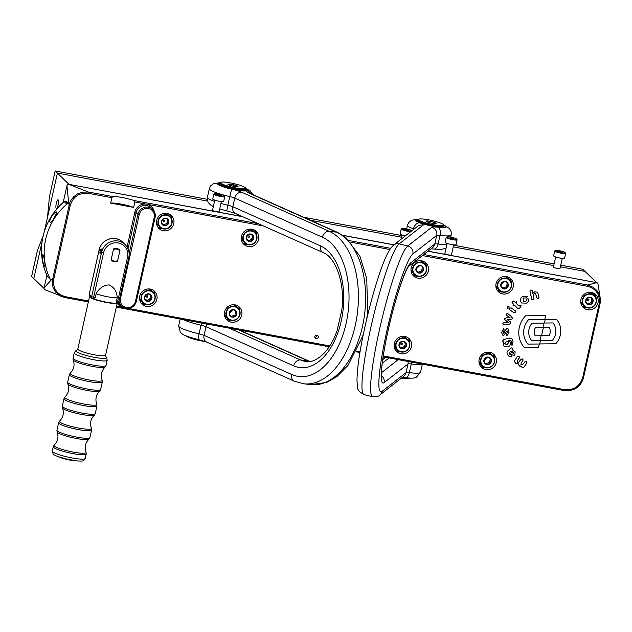 <?xml version="1.0" encoding="UTF-8"?>
<svg xmlns="http://www.w3.org/2000/svg" width="632" height="632" viewBox="0 0 632 632"><rect width="100%" height="100%" fill="white"/><g stroke="black" fill="none" stroke-linecap="round" stroke-linejoin="round"><path stroke-width="0.95" d="M56.232 208.528A4.479 1.043 -79.4 0 0 56.374 208.607A4.479 1.043 -79.4 0 0 58.223 204.397A4.479 1.043 -79.4 0 0 58.018 199.799A4.479 1.043 -79.4 0 0 56.24 203.678A4.479 1.043 -79.4 0 0 56.232 208.528M596.505 282.63L428.062 251.165M393.902 244.805L342.86 235.294M242.459 216.594L68.92 184.354M229.969 311.805A4.479 4.306 134 0 0 231.288 310.462M416.583 267.763A4.479 4.306 134 0 0 417.91 266.412M501.437 283.563A4.479 4.306 134 0 0 502.764 282.22M484.523 359.229A4.479 4.306 134 0 0 485.85 357.878M587.444 299.987A5.712 5.491 134 0 0 588.321 299.078M44.082 288.524L33.82 278.609L42.139 241.392L33.82 278.609L31.6 276.468L33.915 266.096A0.561 0.537 -46 0 1 34.207 265.717M44.264 231.881L57.401 173.121L207.628 201.102L57.401 173.121L55.181 170.972L49.446 196.623L47.479 217.487L57.401 173.121L68.935 184.268M310.28 220.228L401.652 237.245L310.28 220.228M453.231 246.851L553.758 265.582L453.231 246.851M560.371 266.815L584.987 271.397L560.371 266.815M596.529 282.551L582.767 269.256L560.742 265.148M52.946 181.771A0.561 0.537 -46 0 1 52.859 181.345M554.13 263.915L453.602 245.192M402.023 235.586L303.621 217.25M207.264 199.301L55.181 170.972M36.032 257.429A0.561 0.537 -46 0 1 35.953 257.003L33.915 266.096M35.953 257.003L37.335 250.817L43.308 235.341M582.293 306.409A8.959 8.611 134 0 0 587.215 307.839M596.158 298.588A8.959 8.611 134 0 0 594.562 293.714M587.547 309.727A8.959 8.611 134 0 0 595.707 294.638A8.959 8.611 134 0 0 583.289 295.097A8.959 8.611 134 0 0 587.547 309.727M497.439 290.609A8.959 8.611 134 0 0 502.361 292.031M511.304 282.781A8.959 8.611 134 0 0 509.708 277.914M502.693 293.927A8.959 8.611 134 0 0 510.853 278.838A8.959 8.611 134 0 0 498.435 279.289A8.959 8.611 134 0 0 502.693 293.927M412.585 274.802A8.959 8.611 134 0 0 417.507 276.224M426.45 266.973A8.959 8.611 134 0 0 424.854 262.106M417.847 278.12A8.959 8.611 134 0 0 426 263.031A8.959 8.611 134 0 0 413.581 263.489A8.959 8.611 134 0 0 417.847 278.12M395.672 350.46A8.959 8.611 134 0 0 400.593 351.882M409.536 342.631A8.959 8.611 134 0 0 407.948 337.764M400.933 353.778A8.959 8.611 134 0 0 409.094 338.689A8.959 8.611 134 0 0 396.675 339.147A8.959 8.611 134 0 0 400.933 353.778M480.525 366.268A8.959 8.611 134 0 0 485.447 367.69M494.39 358.439A8.959 8.611 134 0 0 492.802 353.572M485.787 369.586A8.959 8.611 134 0 0 493.94 354.497A8.959 8.611 134 0 0 481.529 354.955A8.959 8.611 134 0 0 485.787 369.586M242.878 243.186A8.959 8.611 134 0 0 247.799 244.616M256.742 235.357A8.959 8.611 134 0 0 255.154 230.49M248.139 246.504A8.959 8.611 134 0 0 256.292 231.415A8.959 8.611 134 0 0 243.873 231.873A8.959 8.611 134 0 0 248.139 246.504M158.024 227.378A8.959 8.611 134 0 0 162.945 228.808M171.888 219.557A8.959 8.611 134 0 0 170.3 214.683M163.285 230.696A8.959 8.611 134 0 0 171.438 215.607A8.959 8.611 134 0 0 159.027 216.065A8.959 8.611 134 0 0 163.285 230.696M141.118 303.044A8.959 8.611 134 0 0 146.031 304.466M154.974 295.215A8.959 8.611 134 0 0 153.386 290.349M146.371 306.362A8.959 8.611 134 0 0 154.532 291.273A8.959 8.611 134 0 0 142.113 291.723A8.959 8.611 134 0 0 146.371 306.362M225.972 318.844A8.959 8.611 134 0 0 230.885 320.274M239.828 311.023A8.959 8.611 134 0 0 238.24 306.149M231.225 322.162A8.959 8.611 134 0 0 239.386 307.073A8.959 8.611 134 0 0 226.967 307.531A8.959 8.611 134 0 0 231.225 322.162M314.815 337.259A1.793 1.722 134 0 0 316.837 335.165M316.166 338.641A1.793 1.722 134 0 0 317.793 335.624A1.793 1.722 134 0 0 315.313 335.711A1.793 1.722 134 0 0 316.166 338.641M68.817 204.073L66.937 185.713A1.722 1.659 -46 0 1 68.959 184.354L88.361 192.025L88.346 193.321C79.174 192.562 73.13 196.623 70.215 205.495L53.791 278.965C52.669 288.184 56.493 294.077 65.246 296.653L64.82 297.538L60.38 295.989L55.632 292.031L53.286 287.987L52.409 284.953L52.274 279.834M69.212 204.018L70.689 200.613L73.652 196.781L77.546 193.898L82.049 192.183L88.361 192.025L112.709 196.56L111.88 197.705L88.346 193.321M46.918 275.283L44.098 287.884L51.476 279.684M66.937 185.713L63.2 202.422M595.289 296.779L595.565 295.555M45.378 289.851A1.722 1.659 -46 0 1 44.098 287.884M423.788 254.506L587.705 285.04L596.727 282.67L427.975 251.236M393.815 244.876L343.034 235.412M242.783 216.737L68.959 184.354M596.727 282.67A1.722 1.659 -46 0 1 598.03 284.013L600.21 298.028L600.155 303.226L583.565 377.478C580.508 387.029 574.03 391.382 564.123 390.537L383.118 356.819M383.261 355.895L564.589 389.668C573.753 390.426 579.805 386.373 582.72 377.494L583.589 377.517C580.776 386.966 574.298 391.311 564.163 390.552L564.123 390.537M582.72 377.494L599.144 304.024L600.013 304.055L600.21 298.028L599.294 294.67L596.956 290.625L593.519 287.449L587.705 285.04L587.689 286.336L422.437 255.557M564.589 389.668L564.163 390.552L383.118 356.827M52.772 278.688L53.791 278.965M69.157 205.21L70.215 205.495M110.671 203.109A14.56 2.149 -167.4 0 1 133.692 207.399L110.671 203.109L111.88 197.705M263.362 225.924L134.9 201.995L134.118 200.549A14.56 2.149 12.6 0 0 112.709 196.56M134.9 201.995L133.692 207.399M511.92 354.844L509.582 352.514L509.353 354.228L511.999 355.595L511.802 356.93L508.902 356.25L508.002 355.137C506.564 353.351 506.698 351.748 508.412 350.333L511.422 347.853L512.892 348.406L512.671 350.049L515.135 351.819L514.788 355.31L511.92 354.844L509.582 352.514L509.353 354.228L511.999 355.595L511.802 356.93L508.902 356.25L508.002 355.137C506.564 353.351 506.698 351.748 508.412 350.333L511.422 347.853L512.892 348.406L512.671 350.049L515.135 351.819L514.788 355.31L511.92 354.844M510.15 353.051L509.582 352.514L510.15 353.051M511.912 351.21L510.735 351.724L513.287 353.367L513.437 352.198L511.912 351.21M506.722 328.379L508.191 328.948L509.084 332.092L506.967 335.576L506.145 334.644L507.67 331.934L507.054 330.702L503.696 335.537L502.432 335.015L501.595 332.353L503.467 328.814L504.281 329.943L503.009 332.345L503.57 333.341L506.722 328.379L508.191 328.948L509.084 332.092L506.967 335.576L506.145 334.644L507.67 331.934L507.054 330.702L503.696 335.537L502.432 335.015L501.595 332.353L503.467 328.814L504.281 329.943L503.009 332.345L503.57 333.341L506.722 328.379M507.583 308.25L507.433 306.733L509.005 306.307L509.092 307.918L507.583 308.25L507.433 306.733L509.005 306.307L509.092 307.918L507.449 308.139M518.406 305.58L519.354 306.014L519.962 305.264L521.155 305.122L520.168 307.523C518.959 308.708 517.813 308.677 516.731 307.428L514.488 305.145L513.073 305.382L513.334 303.976L512.023 302.365L513.216 300.919L515.104 302.222L516.842 301.669L516.257 303.4L518.406 305.58L519.354 306.014L519.962 305.264L521.155 305.122L520.168 307.523C518.959 308.708 517.813 308.677 516.731 307.428L514.488 305.145L513.073 305.382L513.334 303.976L512.023 302.365L512.378 301.346L513.216 300.919L515.104 302.222L516.842 301.669L516.257 303.4L518.548 305.73M532.879 293.406L534.838 291.771L537.571 292.292L539.049 297.151L538.077 298.66L536.726 297.759L535.573 293.722L534.498 293.58L533.345 294.836L533.993 298.47L533.013 299.987L531.67 299.062L529.995 291.447L530.809 289.962L532.326 290.862L532.879 293.406L534.838 291.771L537.571 292.292L539.049 297.151L538.077 298.66L537.2 298.581L535.573 293.722L534.498 293.58L533.345 294.836L533.993 298.47L533.013 299.987L531.978 299.758L529.995 291.447L530.809 289.962L532.326 290.862L532.879 293.406M544.413 323.023L553.024 322.936A13.888 13.351 -46 0 1 552.502 340.245L540.534 340.356L539.736 343.927L555.82 343.769A18.897 18.17 134 0 0 556.547 319.342L545.211 319.452L544.413 323.023L545.211 319.452L556.547 319.342A18.897 18.17 -46 0 1 555.82 343.769L539.736 343.927L540.534 340.356L552.502 340.245A13.888 13.351 134 0 0 553.024 322.936L544.413 323.023M541.584 335.663L549.058 335.592A8.145 7.829 134 0 0 549.295 327.653L543.362 327.708L541.584 335.663L543.362 327.708L549.295 327.653A8.145 7.829 -46 0 1 549.058 335.592L541.584 335.663M543.947 323.094L532.018 323.213A13.817 13.28 134 0 0 531.512 340.372L540.099 340.285L541.118 335.742L535.154 335.797A8.216 7.9 -46 0 1 535.399 327.716L542.928 327.645L543.947 323.094L542.928 327.645L535.399 327.716A8.216 7.9 134 0 0 535.154 335.797L541.118 335.742L540.099 340.285L531.512 340.372A13.817 13.28 -46 0 1 532.018 323.213L543.947 323.094M545.614 315.637L525.54 315.826A23.969 23.036 134 0 0 524.584 347.877L538.432 347.75L539.27 344.005L527.91 344.108A18.976 18.241 -46 0 1 528.644 319.539L544.776 319.381L545.614 315.637L544.776 319.381L528.644 319.539A18.976 18.241 134 0 0 527.91 344.108L539.27 344.005L538.432 347.75L524.584 347.877A23.969 23.036 -46 0 1 525.54 315.826L545.614 315.637M526.527 297.941L523.565 298.012L523.201 300.706L523.691 301.361L525.666 301.63L527.214 298.794L528.715 298.991C528.96 300.8 528.202 302.175 526.44 303.123L521.692 303.005L520.997 302.088C519.946 299.805 520.531 297.956 522.759 296.542L527.167 296.487L526.527 297.941L523.565 298.012L523.201 300.706L523.691 301.361L525.666 301.63L527.214 298.794L528.715 298.991C528.96 300.8 528.202 302.175 526.44 303.123L521.692 303.005L520.997 302.088C519.946 299.805 520.531 297.956 522.759 296.542L527.167 296.487L526.527 297.941M509.526 308.258L511.217 307.887L515.404 310.865L515.633 312.603L513.974 312.808L509.613 309.672L509.526 308.258L511.217 307.887L515.404 310.865L515.633 312.603L513.974 312.808L509.834 309.854L509.526 308.258M509.85 321.451L510.703 323.466L508.768 324.413L503.269 324.493L502.811 323.252L504.399 322.431L508.444 322.652L505.418 320.535L504.541 318.694L506.651 317.73L510.237 317.92L506.445 315.171L506.99 315.597L506.279 314.12L507.504 313.33L512.189 317.24L511.667 316.766L512.481 318.781L510.403 319.65L507.069 319.508L509.85 321.451L510.703 323.466L508.768 324.413L503.009 324.335L502.811 323.252L504.399 322.431L508.444 322.652L504.439 319.31L504.541 318.694L506.651 317.73L510.237 317.92L506.99 315.597L506.279 314.12L507.504 313.33L511.667 316.766L512.481 318.781L510.403 319.65L507.069 319.508L510.324 321.846M503.475 339.763L508.499 338.175L511.77 338.61L513.066 341.162L512.125 345.246L510.988 344.574L511.557 341.691L511.019 340.616L508.721 340.672L510.427 342.528C510.79 344.717 509.874 346.178 507.686 346.913L504.241 346.312L503.372 344.772L503.87 342.086L502.432 341.414L503.475 339.763L508.499 338.175L511.77 338.61L513.066 341.162L512.125 345.246L510.988 344.574L511.557 341.691L511.019 340.616L508.721 340.672L509.7 341.122L510.427 342.528C510.79 344.717 509.874 346.178 507.686 346.913L504.241 346.312L503.372 344.772L503.87 342.086L502.432 341.414L503.475 339.763M504.739 343.713L507.172 344.543L508.744 342.433L508.31 341.691L506.374 341.375L504.739 343.713L505.094 344.329M502.724 341.928L502.432 341.414L502.724 341.928M519.425 366.007L518.248 363.811L515.767 363.4L514.44 360.959L517.284 356.543L519.109 356.235L519.283 357.965L517.458 360.485L517.245 362.373L518.477 362.428L521.06 359.229L522.83 358.889L522.948 360.572L521.218 362.958L520.91 364.98L523.367 363.945L524.829 361.915L526.598 361.567L526.717 363.258L523.62 367.532L522.095 367.919L521.803 366.339L519.425 366.007L518.248 363.811L515.293 363.013L514.44 360.959L517.284 356.543L519.109 356.235L519.283 357.965L517.458 360.485L517.245 362.373L518.477 362.428L521.06 359.229L522.988 359.023L522.948 360.572L521.218 362.958L520.91 364.98L523.367 363.945L524.829 361.915L526.598 361.567L526.717 363.258L523.62 367.532L522.095 367.919L521.803 366.339L518.991 365.644M594.649 293.833L594.254 295.579M582.206 306.283L585.05 306.812M497.352 290.483L500.196 291.012M412.498 274.675L415.343 275.204M242.791 243.059L245.635 243.589M157.937 227.251L160.781 227.781M588.621 299.189A5.712 5.491 -46 0 1 587.562 300.287M503.499 281.943A4.701 4.519 -46 0 1 501.247 284.266M232.031 310.178A4.701 4.519 -46 0 1 229.779 312.508M486.593 357.601A4.701 4.519 -46 0 1 484.341 359.924M418.645 266.135A4.701 4.519 -46 0 1 416.401 268.458M117.639 260.668L119.867 250.707A6.162 5.917 134 0 0 113.444 249.506L111.216 259.476A6.162 5.917 134 0 0 117.639 260.668L117.386 261.198A6.723 6.462 -46 0 1 111.074 260.1A6.723 6.462 134 0 0 117.497 261.3L120.009 250.075A6.723 6.462 134 0 0 113.586 248.874L111.074 260.108M56.667 212.052C55.024 210.432 48.324 220.718 50.149 222.101C51.239 223.499 57.891 213.166 56.667 212.052L56.453 211.949M66.826 204.136A62.813 60.403 133.6 0 0 50.133 278.996A1.122 1.074 133.6 0 0 50.884 279.573L52.503 279.873L69.386 204.175L66.716 201.632L65.088 201.332L67.758 203.875A1.122 1.074 133.6 0 0 66.826 204.136L64.156 201.592A62.813 60.403 133.6 0 0 47.463 276.453L50.133 278.996M44.611 266.119C45.741 267.636 44.043 255.786 42.913 254.538C41.127 253.005 42.881 264.911 44.611 266.119L44.761 266.206M50.355 279.297L47.684 276.753A1.122 1.074 -46.4 0 1 47.463 276.453M66.486 202.659L66.716 201.632M64.156 201.592A1.122 1.074 -46.4 0 1 65.088 201.332M69.386 204.175L67.758 203.875M55.624 215.947L55.237 215.591A1.928 0.45 100.6 0 0 54.692 216.997L54.684 217.029A1.928 0.45 100.6 0 0 54.597 217.487M54.866 217.045L55.237 215.591M594.333 293.572L593.954 295.278M490.4 363.297A3.879 3.729 134 0 0 491.238 359.553L488.441 357.088L484.815 358.36L483.978 362.104A3.879 3.729 -46 0 1 488.441 357.088A3.879 3.729 134 0 1 491.238 359.553L490.4 363.297A3.879 3.729 -46 0 1 483.978 362.104L486.766 364.577L490.4 363.297L489.516 362.444L485.882 363.716L483.986 362.033M480.992 359.6A6.92 6.652 134 0 0 489.618 367.232A6.92 6.652 134 0 0 492.209 355.658A6.92 6.652 134 0 0 480.992 359.6M480.604 359.497A7.276 6.999 134 0 0 492.597 365.652A7.276 6.999 134 0 0 485.589 354.007A7.276 6.999 134 0 0 480.604 359.497M478.938 361.022A7.276 6.999 134 0 0 480.841 364.419L482.508 366.023M492.62 355.555L490.961 353.952A7.276 6.999 134 0 0 487.501 352.166M485.882 363.716L486.766 364.577M489.516 362.444L490.337 358.755M585.761 302.08A3.357 3.231 134 0 0 589.458 303.226L591.276 302.586L592.168 303.447A3.879 3.729 -46 0 1 588.534 304.719L592.168 303.447A3.879 3.729 134 0 0 593.006 299.702L590.209 297.23L586.575 298.509A3.879 3.729 -46 0 1 590.209 297.23A3.357 3.231 134 0 1 590.249 297.269M592.168 303.447L593.006 299.702A3.879 3.729 134 0 0 590.209 297.23M582.751 299.742A6.92 6.652 134 0 0 591.386 307.381A6.92 6.652 134 0 0 593.969 295.808A6.92 6.652 134 0 0 582.751 299.742M582.372 299.639A7.276 6.999 134 0 0 594.364 305.801A7.276 6.999 134 0 0 587.357 294.157A7.276 6.999 134 0 0 582.372 299.639M580.705 301.164A7.276 6.999 134 0 0 582.609 304.561L584.268 306.172M594.388 295.705L592.729 294.093A7.276 6.999 134 0 0 589.261 292.308M588.929 299.971A0.774 0.743 -46 0 1 587.673 300.413A0.774 0.743 -46 0 1 587.965 299.118A0.774 0.743 -46 0 1 588.929 299.971M588.534 304.719A3.879 3.729 -46 0 1 586.575 298.509L585.738 302.254L588.534 304.719L587.649 303.866L589.458 303.226A3.357 3.231 134 0 0 591.094 298.012M591.276 302.586L592.105 298.897M587.649 303.866L585.746 302.183M246.346 238.857A3.357 3.231 134 0 0 250.051 240.002L251.868 239.362L252.753 240.223A3.879 3.729 -46 0 1 249.119 241.495L252.753 240.223A3.879 3.729 134 0 0 250.793 234.006L247.167 235.278A3.879 3.729 -46 0 1 250.793 234.006A3.357 3.231 134 0 1 250.833 234.045M252.753 240.223L253.59 236.479L250.904 234.03M243.344 236.518A6.92 6.652 134 0 0 251.971 244.15A6.92 6.652 134 0 0 254.562 232.584A6.92 6.652 134 0 0 243.344 236.518M242.957 236.415A7.276 6.999 134 0 0 254.949 242.577A7.276 6.999 134 0 0 247.942 230.933A7.276 6.999 134 0 0 242.957 236.415M241.29 237.94A7.276 6.999 134 0 0 243.194 241.337L244.861 242.949M254.973 232.481L253.314 230.87A7.276 6.999 134 0 0 249.853 229.084M249.514 236.747A0.774 0.743 -46 0 1 248.258 237.182A0.774 0.743 -46 0 1 248.55 235.894A0.774 0.743 -46 0 1 249.514 236.747M246.338 238.959L248.234 240.634L250.051 240.002A3.357 3.231 134 0 0 251.686 234.788M247.167 235.278L246.33 239.022A3.879 3.729 -46 0 1 247.167 235.278M249.119 241.495A3.879 3.729 -46 0 1 246.33 239.022L248.234 240.634M251.868 239.362L252.689 235.673M253.59 236.479L250.793 234.006M500.892 286.375L502.796 288.058L506.422 286.786L507.314 287.639A3.879 3.729 -46 0 1 503.68 288.911L507.314 287.639A3.879 3.729 134 0 0 505.355 281.43L501.721 282.702A3.879 3.729 -46 0 1 505.355 281.43L508.152 283.894L505.466 281.445M507.314 287.639L508.152 283.894M497.898 283.934A6.92 6.652 134 0 0 506.532 291.573A6.92 6.652 134 0 0 509.123 280A6.92 6.652 134 0 0 497.898 283.934M497.518 283.831A7.276 6.999 134 0 0 509.511 289.993A7.276 6.999 134 0 0 502.503 278.349A7.276 6.999 134 0 0 497.518 283.831M495.851 285.356A7.276 6.999 134 0 0 497.755 288.761L499.422 290.365M509.534 279.897L507.875 278.285A7.276 6.999 134 0 0 504.415 276.5M500.884 286.446A3.879 3.729 -46 0 1 501.721 282.702L500.884 286.446L503.68 288.911A3.879 3.729 -46 0 1 500.884 286.446M502.796 288.058L503.68 288.911M506.422 286.786L507.251 283.097M413.052 268.134A6.92 6.652 134 0 0 421.678 275.765A6.92 6.652 134 0 0 424.269 264.192A6.92 6.652 134 0 0 413.052 268.134M412.664 268.031A7.276 6.999 134 0 0 424.657 274.185A7.276 6.999 134 0 0 417.649 262.541A7.276 6.999 134 0 0 412.664 268.031M410.998 269.556A7.276 6.999 134 0 0 412.901 272.953L414.568 274.557M424.68 264.089L423.021 262.485A7.276 6.999 134 0 0 419.561 260.7M422.46 271.831L421.568 270.978L422.405 267.233L423.298 268.087A3.879 3.729 134 0 0 420.501 265.622L416.875 266.894L416.038 270.638L418.826 273.111L422.46 271.831L423.298 268.087A3.879 3.729 134 0 1 422.46 271.831A3.879 3.729 -46 0 1 416.038 270.638A3.879 3.729 -46 0 1 420.501 265.622M421.568 270.978L417.942 272.25L418.826 273.111M417.942 272.25L416.046 270.567M235.839 315.882A3.879 3.729 134 0 0 236.676 312.137L233.88 309.664L230.253 310.944A3.879 3.729 -46 0 1 233.88 309.664A3.879 3.729 134 0 1 236.676 312.137L235.839 315.882A3.879 3.729 -46 0 1 232.213 317.153L235.839 315.882L234.954 315.02L231.32 316.3L229.424 314.618M226.43 312.176A6.92 6.652 134 0 0 235.065 319.808A6.92 6.652 134 0 0 237.648 308.242A6.92 6.652 134 0 0 226.43 312.176M226.043 312.074A7.276 6.999 134 0 0 238.035 318.236A7.276 6.999 134 0 0 231.028 306.591A7.276 6.999 134 0 0 226.043 312.074M224.384 313.598A7.276 6.999 134 0 0 226.288 316.995L227.947 318.607M238.067 308.139L236.4 306.528A7.276 6.999 134 0 0 232.939 304.743M230.253 310.944L229.416 314.681A3.879 3.729 -46 0 1 230.253 310.944M232.213 317.153A3.879 3.729 -46 0 1 229.416 314.681L231.32 316.3M234.954 315.02L235.775 311.331M396.138 343.792A6.92 6.652 134 0 0 404.772 351.424A6.92 6.652 134 0 0 407.356 339.858A6.92 6.652 134 0 0 396.138 343.792M395.75 343.69A7.276 6.999 134 0 0 407.743 349.844A7.276 6.999 134 0 0 400.735 338.199A7.276 6.999 134 0 0 395.75 343.69M394.084 345.214A7.276 6.999 134 0 0 395.988 348.611L397.654 350.215M407.774 339.747L406.107 338.144A7.276 6.999 134 0 0 402.647 336.358M404.662 346.636L401.028 347.908L401.913 348.769A3.879 3.729 -46 0 1 399.124 346.297L401.913 348.769L405.547 347.497L404.662 346.636L405.499 342.892L406.384 343.753A3.879 3.729 134 0 0 403.587 341.28L399.961 342.552A3.879 3.729 -46 0 1 403.587 341.28A3.357 3.231 134 0 1 402.481 347.379A3.357 3.231 134 0 1 399.14 346.123M405.547 347.497L406.384 343.753A3.879 3.729 134 0 1 405.547 347.497A3.879 3.729 -46 0 1 401.913 348.769M401.028 347.908L399.132 346.233M399.124 346.297A3.879 3.729 -46 0 1 399.961 342.552L399.124 346.297M402.308 344.021A0.774 0.743 -46 0 1 401.059 344.456A0.774 0.743 -46 0 1 401.344 343.168A0.774 0.743 -46 0 1 402.308 344.021M161.492 223.049A3.357 3.231 134 0 0 165.197 224.194L167.014 223.554L167.899 224.415A3.879 3.729 -46 0 1 164.265 225.687L167.899 224.415A3.879 3.729 134 0 0 165.94 218.198L162.313 219.478A3.879 3.729 -46 0 1 165.94 218.198A3.357 3.231 134 0 1 165.979 218.238M167.899 224.415L168.736 220.671L166.05 218.222M158.49 220.71A6.92 6.652 134 0 0 167.117 228.35A6.92 6.652 134 0 0 169.708 216.776A6.92 6.652 134 0 0 158.49 220.71M158.103 220.608A7.276 6.999 134 0 0 170.095 226.77A7.276 6.999 134 0 0 163.088 215.125A7.276 6.999 134 0 0 158.103 220.608M156.436 222.132A7.276 6.999 134 0 0 158.34 225.529L160.007 227.141M170.119 216.673L168.46 215.062A7.276 6.999 134 0 0 164.999 213.276M164.66 220.939A0.774 0.743 -46 0 1 163.404 221.382A0.774 0.743 -46 0 1 163.696 220.086A0.774 0.743 -46 0 1 164.66 220.939M161.484 223.151L163.38 224.834L165.197 224.194A3.357 3.231 134 0 0 166.832 218.98M162.313 219.478L161.476 223.215A3.879 3.729 -46 0 1 162.313 219.478M164.265 225.687A3.879 3.729 -46 0 1 161.476 223.215L163.38 224.834M167.014 223.554L167.835 219.865M168.736 220.671L165.94 218.198M150.985 300.074A3.879 3.729 134 0 0 151.822 296.329L149.034 293.856L145.4 295.136A3.879 3.729 -46 0 1 149.034 293.856A3.879 3.729 134 0 1 151.822 296.329L150.985 300.074A3.879 3.729 -46 0 1 144.562 298.881A3.879 3.729 -46 0 1 145.4 295.136L144.562 298.881L147.359 301.346L150.985 300.074L150.1 299.22L148.283 299.852A3.357 3.231 134 0 0 149.918 294.638M141.576 296.368A6.92 6.652 134 0 0 150.211 304.008A6.92 6.652 134 0 0 152.794 292.434A6.92 6.652 134 0 0 141.576 296.368M141.189 296.266A7.276 6.999 134 0 0 153.181 302.428A7.276 6.999 134 0 0 146.182 290.783A7.276 6.999 134 0 0 141.189 296.266M139.53 297.791A7.276 6.999 134 0 0 141.434 301.188L143.093 302.799M153.213 292.332L151.546 290.72A7.276 6.999 134 0 0 148.085 288.935M147.746 296.598A0.774 0.743 -46 0 1 146.498 297.04A0.774 0.743 -46 0 1 146.782 295.744A0.774 0.743 -46 0 1 147.746 296.598M144.586 298.707A3.357 3.231 134 0 0 148.283 299.852L146.466 300.492L144.57 298.81M146.466 300.492L147.359 301.346M150.1 299.22L150.922 295.531M562.243 258.425L559.968 268.592A3.357 0.498 -167.4 0 1 557.361 268.497A3.357 0.498 -167.4 0 1 553.411 267.123L555.686 256.963M559.32 250.683A5.04 0.743 12.6 0 0 555.481 250.446A5.04 0.743 12.6 0 0 560.157 252.373A5.04 0.743 12.6 0 0 565.206 252.626A5.04 0.743 12.6 0 0 559.32 250.683M565.206 252.626L565.624 253.274A5.601 0.83 -167.4 0 1 565.656 253.408A5.601 0.83 -167.4 0 1 560.015 252.99A5.601 0.83 -167.4 0 1 554.73 250.967A5.601 0.83 -167.4 0 1 554.817 250.857L555.481 250.446M554.73 250.967L553.64 255.826A5.601 0.83 12.6 0 0 558.925 257.856A5.601 0.83 12.6 0 0 564.573 258.267L565.656 253.408M562.117 252.129L558.514 251.157L562.117 252.129M559.818 251.781L559.928 251.275M453.673 244.868L451.406 255.028A3.357 0.498 -167.4 0 1 448.791 254.941A3.357 0.498 -167.4 0 1 444.849 253.566L447.116 243.407M450.75 237.118A5.04 0.743 12.6 0 0 446.911 236.889A5.04 0.743 12.6 0 0 451.588 238.809A5.04 0.743 12.6 0 0 456.636 239.062A5.04 0.743 12.6 0 0 450.75 237.118L451.216 234.954A22.397 3.31 -167.4 0 1 440.014 235.357A6.723 3.429 -82.5 0 0 438.268 227.291A15.682 2.315 12.6 0 0 443.862 225.197M451.303 237.711A5.601 0.83 -167.4 0 1 451.367 237.719L449.952 237.6L450.339 237.972L453.547 238.572L451.367 237.711L451.256 238.217M456.636 239.062L457.062 239.71A5.601 0.83 -167.4 0 1 457.094 239.844A5.601 0.83 -167.4 0 1 451.446 239.433A5.601 0.83 -167.4 0 1 446.168 237.403A5.601 0.83 -167.4 0 1 446.255 237.3L446.911 236.889M446.168 237.403L445.078 242.269A5.601 0.83 12.6 0 0 450.363 244.3A5.601 0.83 12.6 0 0 456.004 244.71L457.094 239.844M405.784 228.745A5.04 0.743 12.6 0 0 401.944 228.515A5.04 0.743 12.6 0 0 406.621 230.435A5.04 0.743 12.6 0 0 411.669 230.688A5.04 0.743 12.6 0 0 405.784 228.745M410.682 231.699A5.601 0.83 -167.4 0 1 404.591 230.585A5.601 0.83 -167.4 0 1 401.194 229.029A5.601 0.83 -167.4 0 1 401.281 228.918L401.944 228.515M401.194 229.029L400.111 233.895A5.601 0.83 12.6 0 0 405.309 235.902M404.986 229.226L408.58 230.19L404.986 229.226M406.281 229.843L406.4 229.337M221.334 201.592L219.059 211.752A3.357 0.498 -167.4 0 1 216.452 211.665A3.357 0.498 -167.4 0 1 212.502 210.282L214.777 200.123M218.411 193.842A5.04 0.743 12.6 0 0 214.572 193.613A5.04 0.743 12.6 0 0 219.249 195.533A5.04 0.743 12.6 0 0 224.297 195.786A5.04 0.743 12.6 0 0 218.411 193.842M224.297 195.786L224.715 196.434A5.601 0.83 -167.4 0 1 224.747 196.568A5.601 0.83 -167.4 0 1 219.107 196.157A5.601 0.83 -167.4 0 1 213.821 194.127A5.601 0.83 -167.4 0 1 213.908 194.016L214.572 193.613M213.821 194.127L212.739 198.985A5.601 0.83 12.6 0 0 218.016 201.016A5.601 0.83 12.6 0 0 223.665 201.434L224.747 196.568M217.606 194.324L221.208 195.288L217.606 194.324M218.909 194.94L219.02 194.435M101.049 249.735A1.936 0.45 -79.4 0 0 100.733 249.395A1.936 0.45 -79.4 0 0 100.061 251.165A1.936 0.45 -79.4 0 0 100.054 253.069A1.936 0.45 -79.4 0 0 100.757 252.121A1.936 0.45 -79.4 0 0 101.049 249.735M101.404 249.877A2.22 0.514 -79.4 0 0 101.381 249.561A2.22 0.514 -79.4 0 0 101.223 249.142L101.618 249.435M100.686 249.435L101.31 249.032L101.081 251.718A2.354 0.545 -79.4 0 1 100.18 253.582A2.354 0.545 -79.4 0 1 100.109 253.543A2.354 0.545 -79.4 0 1 99.943 252.121M117.228 297.743A14.22 2.101 -167.4 0 1 96.111 293.809C99.09 288.239 103.427 285.261 109.107 284.89C114.171 287.268 116.88 291.557 117.228 297.743L116.383 301.527L117.599 301.756L127.538 257.327A12.545 12.055 134 0 0 118.247 242.98A12.545 12.055 134 0 0 103.553 252.855L93.615 297.293L95.266 297.593L93.038 298.612M93.133 298.541A13.936 2.062 12.6 0 0 93.654 298.746L93.449 298.683M118.879 301.733L128.841 257.366C129.805 252.381 128.557 248.107 125.097 244.545L122.655 242.182A14.22 13.675 134 0 0 108.909 239.157A14.22 13.675 134 0 0 99.169 249.877L89.238 294.307A1.683 1.612 134 0 0 89.681 295.815L92.122 298.178A1.683 1.612 -46 0 1 91.68 296.669L101.61 252.231A14.22 13.675 -46 0 1 111.35 241.519A14.22 13.675 -46 0 1 125.097 244.545A14.22 13.675 -46 0 1 128.81 257.303L127.538 257.327M96.111 293.809L95.266 297.593M116.762 303.052A14.22 2.101 -167.4 0 1 93.544 298.723M116.809 303.036L117.599 301.756L118.911 301.804A1.683 1.683 0 0 1 116.96 303.084L116.383 301.527M93.654 298.746L92.975 298.62A1.683 1.683 0 0 1 92.122 298.178A1.683 1.612 -46 0 0 92.92 298.588L93.615 297.293L91.68 296.669L89.262 294.196M428.543 219.818A12.893 1.904 12.6 0 0 418.724 219.233A12.893 1.904 12.6 0 0 430.676 224.147A12.893 1.904 12.6 0 0 443.593 224.795A12.893 1.904 12.6 0 0 428.543 219.818M443.593 224.795L444.012 225.427A13.438 1.983 -167.4 0 1 430.542 224.755A13.438 1.983 -167.4 0 1 418.076 219.628L418.724 219.233M435.89 223.586A5.175 0.766 12.6 0 0 436.064 223.515A5.175 0.766 12.6 0 0 434.863 222.59A5.175 0.766 12.6 0 0 430.068 221.295A5.175 0.766 12.6 0 0 426.3 220.995A5.175 0.766 12.6 0 0 426.079 221.287A5.175 0.766 12.6 0 0 427.327 221.99A5.175 0.766 12.6 0 0 432.122 223.278A5.175 0.766 12.6 0 0 435.89 223.586L434.863 222.59L430.068 221.295L426.3 220.995L426.395 221.548M435.187 226.714L435.416 225.703M434.634 223.617L434.863 222.59M429.744 222.748L430.068 221.295M425.51 224.55L425.731 223.538M426.679 224.866L426.908 223.862M431.506 226.011L431.735 225.016M443.064 226.248L442.787 227.496M443.214 226.224L442.929 227.496M443.869 226.011L443.546 227.473M444.035 225.877L443.68 227.457M442.937 226.264L442.661 227.504M442.89 226.272L442.613 227.504L442.874 226.272M442.25 226.319L441.989 227.488M441.618 226.335L441.365 227.465M441.452 226.327L441.199 227.457M440.125 226.272L439.888 227.354M440.085 226.272L439.84 227.346M440.196 226.28L439.959 227.362M440.915 226.319L440.662 227.417M438.355 226.114L438.118 227.157M438.434 226.122L438.197 227.165M438.569 226.138L438.332 227.18M439.272 226.209L439.035 227.267M435.709 225.75L435.48 226.762M436.357 225.845L436.127 226.872M436.554 225.877L436.325 226.896M436.704 225.9L436.475 226.92M437.384 225.995L437.147 227.022M434.2 225.49L433.971 226.501M434.508 225.545L434.279 226.556M432.517 225.174L432.296 226.177M433.078 225.284L432.857 226.288M430.321 224.708L430.1 225.703M430.795 224.81L430.574 225.814M431.253 224.913L431.032 225.908M429.657 224.55L429.428 225.553M430.155 224.668L429.926 225.663M427.406 223.997L427.185 225M427.975 224.147L427.753 225.142M428.141 224.186L427.919 225.19M428.52 224.281L428.298 225.276M426.047 223.625L425.818 224.637M426.324 223.704L426.094 224.715M424.104 223.049L423.874 224.076M424.262 223.096L424.033 224.123M423.203 222.756L422.974 223.799M423.306 222.796L423.069 223.831M421.591 222.188L421.347 223.254L421.576 222.18M420.888 221.911L420.643 223.001M420.809 221.879L420.564 222.978M419.522 221.311L419.269 222.464L419.498 221.295M420.169 221.611L419.917 222.725M418.589 220.781L418.305 222.03L418.582 220.781M419.182 221.129L418.921 222.314M418.542 220.75L418.266 222.006M417.894 220.11L417.554 221.635M418.384 220.639L418.092 221.927M418.029 220.315L417.713 221.721M417.863 220.023L417.507 221.611M418.431 220.671L418.147 221.951M419.285 221.192L419.024 222.361M420.596 221.793L420.351 222.891M420.501 221.753L420.256 222.859M422.697 222.59L422.46 223.633M422.034 222.353L421.797 223.412L422.01 222.345M423.835 222.962L423.606 223.997M423.701 222.922L423.472 223.949M425.605 223.499L425.376 224.518M438.039 226.074L437.802 227.109M438.181 226.09L437.944 227.133M439.864 226.256L439.619 227.33M441.318 226.327L441.065 227.449M441.776 226.335L441.523 227.473M441.981 226.327L441.728 227.481M442.297 226.319L442.037 227.488M442.566 226.303L442.297 227.496M230.459 182.925A12.893 1.904 12.6 0 0 220.639 182.332A12.893 1.904 12.6 0 0 232.6 187.254A12.893 1.904 12.6 0 0 245.516 187.894A12.893 1.904 12.6 0 0 230.459 182.925M245.516 187.894L245.927 188.526A13.438 1.983 -167.4 0 1 232.465 187.862A13.438 1.983 -167.4 0 1 219.991 182.735L220.639 182.332M231.668 185.847L231.991 184.402A5.175 0.766 12.6 0 0 228.223 184.102A5.175 0.766 12.6 0 0 228.002 184.386A5.175 0.766 12.6 0 0 229.242 185.089A5.175 0.766 12.6 0 0 234.038 186.385A5.175 0.766 12.6 0 0 237.814 186.685L236.787 185.697L231.991 184.402L228.223 184.102L228.318 184.655M237.814 186.685A5.175 0.766 12.6 0 0 237.98 186.622A5.175 0.766 12.6 0 0 236.787 185.697A5.175 0.766 12.6 0 0 231.991 184.402M233.358 189.442L233.65 188.115M237.04 190.137L237.34 188.802M236.558 186.724L236.787 185.697M227.354 187.973L227.654 186.638M245.248 189.308L244.892 190.919M245.998 188.889L245.556 190.88M245.785 189.118L245.39 190.896M245.295 189.292L244.932 190.919M245.161 189.324L244.805 190.919M244.805 189.379L244.458 190.927M244.165 189.426L243.833 190.919M243.936 189.434L243.604 190.911M244.71 189.387L244.371 190.927M243.541 189.434L243.217 190.888M243.367 189.434L243.043 190.88M241.337 189.324L241.029 190.706M242.048 189.379L241.732 190.777M242.119 189.379L241.803 190.785M242.83 189.418L242.514 190.848M241.195 189.308L240.879 190.69M241.211 189.308L240.903 190.69M239.583 189.134L239.283 190.485M240.271 189.213L239.97 190.58M240.35 189.221L240.049 190.588M238.28 188.952L237.98 190.295M238.477 188.976L238.177 190.327M238.627 189L238.327 190.351M239.299 189.094L238.999 190.445M235.357 188.455L235.065 189.782M236.115 188.597L235.823 189.924M236.431 188.652L236.131 189.979M234.44 188.273L234.14 189.6M234.993 188.383L234.701 189.711M232.718 187.917L232.418 189.237M231.573 187.657L231.28 188.976M230.064 187.285L229.764 188.613M230.443 187.38L230.143 188.707M230.98 187.514L230.68 188.834M229.329 187.096L229.029 188.423M229.898 187.246L229.598 188.573M228.239 186.803L227.939 188.139M228.839 186.969L228.539 188.297M227.97 186.724L227.67 188.067M227.812 186.685L227.512 188.02M226.177 186.203L225.877 187.554M226.825 186.393L226.525 187.744M225.126 185.863L224.818 187.222M224.992 185.816L224.684 187.183M223.491 185.287L223.183 186.677M224.163 185.531L223.854 186.906M224.281 185.571L223.973 186.946M224.328 185.587L224.02 186.961M222.045 184.694L221.721 186.14M222.701 184.971L222.385 186.393M221.405 184.433A13.999 2.07 12.6 0 1 221.437 184.433L221.113 185.887M221.168 184.268L220.829 185.769M220.931 184.141L220.592 185.658M220.181 183.643L219.81 185.287M220.789 184.062L220.45 185.595M220.505 183.88L220.157 185.453M219.944 183.414L219.557 185.152M219.778 183.027L219.336 185.018M221.208 184.291L220.876 185.784M221.413 184.394L221.082 185.871M223.08 185.129L222.764 186.527M223.151 185.152L222.835 186.551M223.191 185.168L222.875 186.566M224.613 185.69L224.313 187.056M225.482 185.982L225.174 187.333M224.818 185.761L224.518 187.127M227.37 186.559L227.07 187.894M227.528 186.606L227.228 187.941M234.069 184.852L233.903 185.611M233.571 184.734L233.421 185.405M233.405 184.694L233.263 185.318M232.932 184.591L232.829 185.058M235.57 185.271L235.444 185.863M235.199 185.16L235.041 185.847M238.035 188.913L237.735 190.256M238.193 188.936L237.893 190.279M240.974 189.284L240.666 190.667M243.099 189.426L242.775 190.864M243.241 189.434L242.917 190.872M243.699 189.434L243.367 190.896M243.928 189.466A13.999 2.07 12.6 0 0 243.897 189.45L243.573 190.911M409.702 378.126L409.26 378.394A12.893 1.904 -167.4 0 1 401.415 378.149M401.905 377.762A13.438 1.983 12.6 0 0 409.631 378.118L409.631 378.118M402.829 377.454L403.406 377.983L403.651 377.517M403.406 377.983L403.516 377.509M404.709 377.636L405.302 378.197L405.42 377.723M405.302 378.197L405.404 377.723M406.969 378.189L407.727 377.983M407.024 377.912L406.937 378.307L406.921 377.904M205.282 341.525A12.893 1.904 -167.4 0 1 201.363 340.909A12.893 1.904 -167.4 0 1 186.337 335.987M187.625 336.477A13.438 1.983 12.6 0 0 201.584 340.482A13.438 1.983 12.6 0 0 202.682 340.68M188.083 336.643L188.478 336.785M194.048 338.476L194.917 338.713M196.141 339.021L197.058 339.242M195.406 338.831L195.983 338.981M197.658 339.384L198.33 339.534M198.804 339.645L199.254 339.755M202.161 340.53L201.411 340.316M116.715 261.53A11.202 10.768 134 0 0 117.228 261.253M511.264 345.04L510.988 344.574M531.97 290.183L532.326 290.862M506.967 335.576L506.145 334.644L506.967 335.576M129.165 253.511L137.934 214.248A8.959 8.611 -46 0 1 152.731 209.405A8.959 8.611 -46 0 1 155.069 217.44L154.224 217.455A7.837 7.537 134 0 0 148.417 208.497A7.837 7.537 134 0 0 139.23 214.659L137.934 214.248L136.164 212.534L128.051 248.81M155.053 217.519L136.338 301.361L155.093 217.487C155.701 214.343 154.911 211.649 152.731 209.405L150.953 207.691A8.959 8.611 134 0 0 136.164 212.534L134.869 212.123A10.08 9.685 -46 0 1 146.679 204.183A10.08 9.685 -46 0 1 154.082 211.096M116.533 306.204L123.287 307.46A10.08 9.685 -46 0 1 117.228 303.115L105.576 355.224L105.986 357.025A15.555 2.299 12.6 0 1 87.224 355.737A15.555 2.299 12.6 0 1 76.677 350.476L76.677 350.476C76.456 349.962 75.635 350.76 74.221 352.869A16.89 2.496 12.6 0 0 86.386 358.075A16.89 2.496 12.6 0 0 107.187 360.24C106.8 357.728 106.397 356.661 105.986 357.025M118.374 302.696A8.959 8.611 134 0 0 119.756 304.45L121.526 306.165A8.959 8.611 -46 0 1 119.045 301.188M599.973 304.087L583.565 377.478M599.144 304.024C600.266 294.804 596.442 288.911 587.689 286.336M356.361 351.85L359.916 352.506L356.369 351.834M116.32 307.136L329.193 346.786L116.328 307.12M128.62 308.456L329.762 345.925M356.796 350.965L360.074 351.574M88.346 301.906L64.859 297.53M134.118 200.549L258.37 223.696M349.298 240.634L390.576 248.321M389.802 249.474L350.776 242.206M139.23 214.659L120.483 298.541L119.685 298.344M136.299 301.393A8.959 8.611 -46 0 1 121.526 306.165C128.146 310.257 133.083 308.661 136.338 301.361L135.469 301.33L154.224 217.455M120.483 298.541A7.837 7.537 134 0 0 126.281 307.5A7.837 7.537 134 0 0 135.469 301.33M127.079 246.978L134.869 212.123M65.246 296.653L88.551 300.99M421.994 364.072A22.397 3.31 -167.4 0 1 411.258 363.977A6.723 3.429 -82.5 0 0 411.535 362.128M384.762 357.135A6.723 4.693 111 0 0 384.667 357.53A22.397 3.31 -167.4 0 1 383.111 356.906M411.258 363.977L409.331 372.627A22.397 3.31 12.6 0 0 420.533 372.224L416.362 377.249C414.505 377.707 414.995 378.718 405.254 377.699A6.723 3.429 -82.5 0 0 409.331 372.627A6.723 0.995 -167.4 0 0 406.044 372.643L407.972 363.993A6.723 0.995 -167.4 0 1 411.258 363.977M384.485 358.328L384.667 357.53A6.723 0.995 -167.4 0 1 385.22 357.759M417.61 221.161A13.999 2.07 12.6 0 0 417.112 221.35M444.027 225.458A15.121 2.236 -167.4 0 1 445.394 227.125A15.121 2.236 -167.4 0 1 425.881 224.668A15.121 2.236 -167.4 0 1 418.044 219.652M418.305 219.486A15.682 2.315 12.6 0 0 419.648 222.772A6.723 4.693 111 0 0 413.415 228.91A22.397 3.31 -167.4 0 1 407.498 225.19L408.738 222.488L411.669 220.157L418.605 219.304M431.079 248.81L434.002 249.079A6.723 3.429 97.5 0 0 438.079 244.007A6.723 0.995 12.6 0 0 434.792 244.023L436.728 235.373A6.723 0.995 12.6 0 1 440.014 235.357L438.079 244.007A22.397 3.31 12.6 0 0 446.871 244.513M413.233 229.708L413.415 228.91A6.723 0.995 12.6 0 1 413.968 229.14M389.051 357.933L382.242 363.25M381.444 372.722L398.2 359.64M434.792 244.023A6.723 6.596 52 0 1 432.446 247.744L408.707 266.277A6.723 6.596 52 0 0 410.903 262.675L434.792 244.023M393.57 245.066A6.723 6.596 52 0 1 399.155 243.873A77.831 9.283 103.6 0 0 371.995 322.454A77.831 9.283 103.6 0 0 364.024 394.629C359.387 391.951 357.27 389.589 357.673 387.55L356.977 380.906C357.104 369.673 359.142 354.52 363.1 335.434C368.227 310.912 374.128 289.077 380.796 269.919C383.427 262.501 385.883 256.616 388.174 252.279L390.71 248.139L393.57 245.066L417.468 226.406A6.723 6.596 52 0 1 423.045 225.221L399.155 243.873L407.798 245.967A6.723 6.596 52 0 1 412.83 254.025A71.108 8.485 103.6 0 0 386.847 330.971A71.108 8.485 103.6 0 0 382.155 391.295L406.044 372.643A6.723 6.596 -128 0 1 403.698 376.364L379.8 395.016A6.723 6.596 -128 0 0 382.155 391.295M408.051 361.472A6.723 6.596 -128 0 1 407.972 363.993L384.082 382.644A62.149 7.41 -76.4 0 1 388.19 329.928A62.149 7.41 -76.4 0 1 410.903 262.675M379.8 395.016C379.469 396.114 377.091 396.683 372.667 396.722A77.831 9.283 -76.4 0 1 380.646 324.556A77.831 9.283 -76.4 0 1 407.798 245.967L431.696 227.315A6.723 6.596 52 0 1 436.728 235.373L412.83 254.025M438.268 227.291A13.438 1.983 12.6 0 0 431.696 227.315M423.045 225.221A13.438 1.983 12.6 0 0 419.648 222.772M384.082 382.644A6.723 6.596 -128 0 0 381.428 375.692M201.521 323.007L201.023 325.188A22.397 3.31 -167.4 0 1 183.422 319.634M180.191 319.034L178.666 325.883A22.397 3.31 12.6 0 0 199.088 333.838L201.023 325.188A6.723 0.995 -167.4 0 1 206.016 326.72L204.081 335.371L291.731 374.484A71.108 41.459 -83.6 0 0 346.131 323.284A71.108 41.459 -83.6 0 0 322.415 237.213L234.764 198.1L232.837 206.751L320.479 245.864A62.149 36.237 96.4 0 1 341.209 321.088A62.149 36.237 96.4 0 1 293.667 365.841L206.016 326.72A6.723 5.364 114.1 0 1 207.13 324.05M198.021 339.463L206.767 342.117A6.723 5.364 114.1 0 1 204.081 335.371A6.723 0.995 -167.4 0 0 199.088 333.838L198.021 339.463C181.084 335.134 182.332 333.712 180.317 332.227L178.666 325.883M219.43 184.599A13.999 2.07 12.6 0 0 218.964 184.781M232.268 184.639A15.121 2.236 -167.4 0 1 232.892 184.773M234.03 185.034A15.121 2.236 -167.4 0 1 235.167 185.302M235.546 185.397A15.121 2.236 -167.4 0 1 236.739 185.705M245.99 188.944A15.121 2.236 -167.4 0 1 232.165 189.189A15.121 2.236 -167.4 0 1 219.762 183.083M251.109 193.819A6.723 6.391 -104.8 0 0 247.231 190.919A15.682 2.315 12.6 0 0 246.022 188.77M236.194 185.476A15.682 2.315 12.6 0 0 235.562 185.318M235.183 185.223A15.682 2.315 12.6 0 0 234.053 184.955M232.908 184.694A15.682 2.315 12.6 0 0 232.134 184.528M219.81 182.917A15.682 2.315 12.6 0 0 231.652 189.158L229.772 196.568A22.397 3.31 -167.4 0 1 209.35 188.613L210.582 185.919L213.513 183.588L220.031 182.711M209.35 188.613L207.415 197.255A22.397 3.31 12.6 0 0 214.485 201.411M220.916 203.457A22.397 3.31 12.6 0 0 227.836 205.218L229.772 196.568A6.723 0.995 12.6 0 1 234.764 198.1A6.723 5.364 -65.9 0 1 241.645 192.231L329.288 231.344A77.831 45.37 96.4 0 1 356.598 318.599A77.831 45.37 96.4 0 1 303.763 383.798L294.417 381.23A6.723 5.364 114.1 0 1 291.731 374.484M229.321 328.182L300.54 359.964A6.723 5.364 114.1 0 0 293.667 365.841M309.696 361.528A55.434 32.319 96.4 0 1 307.768 360.785L300.54 359.964A55.434 32.319 -83.6 0 0 306.275 361.543C312.034 362.381 318.244 359.316 324.903 352.348C329.817 346.857 333.878 339.645 337.077 330.718L341.793 310.067C345.491 283.136 335.15 256.805 323.165 252.61A6.723 5.364 -65.9 0 1 320.479 245.864M239.457 330.07L309.056 361.133A6.723 5.364 114.1 0 0 307.768 360.785L238.588 329.912M323.165 252.61L235.523 213.498A6.723 5.364 -65.9 0 1 232.837 206.751A6.723 0.995 12.6 0 0 227.836 205.218L226.77 210.843L219.683 208.963M322.415 237.213A6.723 5.364 -65.9 0 1 329.288 231.344L336.524 232.165A6.723 5.364 -65.9 0 1 337.812 232.513L345.791 237.45L359.956 256.371L366.734 278.499L367.69 311.884L366.718 319.057M363.605 333.025L362.531 336.587L348.05 365.288L336.911 376.593L326.791 382.392L310.999 384.619A77.831 45.37 -83.6 0 0 363.827 319.413A77.831 45.37 -83.6 0 0 336.524 232.165L248.874 193.044A6.723 5.364 -65.9 0 1 250.161 193.392L337.812 232.513M247.231 190.919A13.438 1.983 12.6 0 0 248.874 193.044M241.645 192.231A13.438 1.983 12.6 0 0 231.652 189.158M62.473 407.988A16.424 2.425 12.6 0 0 74.268 412.783A16.424 2.425 12.6 0 0 94.35 415.113C90.653 418.882 89.673 423.266 91.411 428.259A16.424 2.425 12.6 0 1 71.219 426.418A16.424 2.425 12.6 0 1 59.534 421.133C63.232 417.357 64.211 412.973 62.473 407.988L62.307 406.171A16.89 2.496 12.6 0 0 74.473 411.377A16.89 2.496 12.6 0 0 95.274 413.541L96.949 406.052L96.783 404.235C95.037 399.242 96.017 394.866 99.722 391.09A16.424 2.425 12.6 0 1 79.632 388.759A16.424 2.425 12.6 0 1 67.837 383.964C69.583 388.957 68.604 393.333 64.899 397.109A16.424 2.425 12.6 0 0 76.591 402.394A16.424 2.425 12.6 0 0 96.783 404.235M57.101 432.004A16.424 2.425 12.6 0 0 68.896 436.807A16.424 2.425 12.6 0 0 88.986 439.129C85.281 442.906 84.301 447.29 86.047 452.283A16.424 2.425 12.6 0 1 65.846 450.442A16.424 2.425 12.6 0 1 54.162 445.157C57.867 441.381 58.847 436.996 57.101 432.004L56.935 430.195A16.89 2.496 12.6 0 0 69.101 435.401A16.89 2.496 12.6 0 0 89.902 437.557L91.577 430.068L91.411 428.259M73.209 359.94A16.424 2.425 12.6 0 0 85.004 364.743A16.424 2.425 12.6 0 0 105.094 367.066C101.389 370.842 100.409 375.226 102.155 380.211A16.424 2.425 12.6 0 1 81.955 378.378A16.424 2.425 12.6 0 1 70.27 373.085C73.976 369.317 74.955 364.933 73.209 359.94L73.051 358.123A16.89 2.496 12.6 0 0 85.209 363.337A16.89 2.496 12.6 0 0 106.01 365.493L105.094 367.066M62.307 406.171L63.982 398.681A16.89 2.496 12.6 0 0 76.14 403.888A16.89 2.496 12.6 0 0 96.949 406.052M56.935 430.195L58.61 422.705A16.89 2.496 12.6 0 0 70.776 427.911A16.89 2.496 12.6 0 0 91.577 430.068M52.274 451.051A16.89 2.496 12.6 0 0 64.44 456.257A16.89 2.496 12.6 0 0 85.241 458.421L83.369 460.602C83.298 461.068 81.101 461.17 76.78 460.91L64.448 458.579C57.125 456.494 53.325 454.914 53.049 453.839L52.274 451.051L53.246 446.729A16.89 2.496 12.6 0 0 65.404 451.935A16.89 2.496 12.6 0 0 86.205 454.092L86.047 452.283M67.837 383.964L67.679 382.147A16.89 2.496 12.6 0 0 79.837 387.353A16.89 2.496 12.6 0 0 100.638 389.517L99.722 391.09M67.679 382.147L69.354 374.658A16.89 2.496 12.6 0 0 81.512 379.872A16.89 2.496 12.6 0 0 102.313 382.028L102.155 380.211M76.677 350.476L77.815 349.014A14.22 2.101 12.6 0 0 88.061 353.399A14.22 2.101 12.6 0 0 105.576 355.224M77.815 349.014L89.531 296.598A14.22 2.101 12.6 0 0 99.777 300.99A14.22 2.101 12.6 0 0 117.031 303.099M90.036 296.163A13.936 2.062 12.6 0 0 92.011 298.067M70.326 460.183A11.558 1.706 -167.4 0 1 58.049 456.612M100.14 250.809L99.2 249.758M103.553 252.855L101.081 251.718M442.021 226.327L441.76 227.481L442.013 226.327M439.738 226.248L439.501 227.315L439.738 226.248M235.523 188.486L235.23 189.813M232.244 187.807L231.944 189.134M232.07 187.767L231.778 189.094M88.346 301.922L64.82 297.538L45.054 289.756M56.683 213.324L55.118 215.401L54.518 217.613M44.856 263.418L44.769 262.722M422.342 364.135L420.533 372.224M444.225 227.718L444.493 227.299C443.609 227.007 447.385 228.184 436.119 226.864C427.382 225.284 421.236 223.562 417.673 221.706L416.836 221.113L416.907 221.611M443.672 224.905L449.542 228.587L451.193 231.77L451.216 234.954M407.498 225.19L406.668 228.918M446.066 248.115L441.223 249.498L434.002 249.079M382.7 359.727L385.773 357.325M372.667 396.722L364.024 394.629M405.254 377.699L402.331 377.43M381.657 377.991C381.704 378.37 380.867 376.159 382.052 364.94C383.458 352.632 386.286 337.701 390.521 320.155C394.613 303.55 398.745 289.677 402.924 278.546C407.103 267.676 408.967 265.89 408.754 266.222L408.556 266.396M218.751 185.042L218.688 184.544L219.525 185.129C223.08 186.985 229.234 188.707 237.964 190.295C249.229 191.607 245.461 190.43 246.346 190.722L246.069 191.148M232.023 184.425L232.924 184.623M234.069 184.884L234.962 185.097M245.903 188.494L250.28 190.943L252.871 194.601M235.523 213.498L226.77 210.843M213.332 206.601L210.235 204.728L208.197 202.374L207.407 200.305L207.415 197.255M206.767 342.117L294.417 381.23M250.161 193.392L249.758 193.242M310.999 384.619L303.763 383.798M309.056 361.133L309.941 361.496M401.249 239.07L402.15 235.025M63.982 398.681L64.899 397.109M95.274 413.541L94.35 415.113M58.61 422.705L59.534 421.133M89.902 437.557L88.986 439.129M53.246 446.729L54.162 445.157M85.241 458.421L86.205 454.092M100.638 389.517L102.313 382.028M69.354 374.658L70.27 373.085M106.01 365.493L107.187 360.24M73.051 358.123L74.221 352.869M89.973 296.1L89.531 296.598M100.054 253.069L100.33 253.535M100.733 249.395L101.239 248.992M77.973 461.012L70.35 460.199L57.741 456.494M89.207 294.243L99.137 249.806C100.97 239.331 115.498 234.575 122.655 242.182M531.583 299.378L532.026 299.805"/></g></svg>
